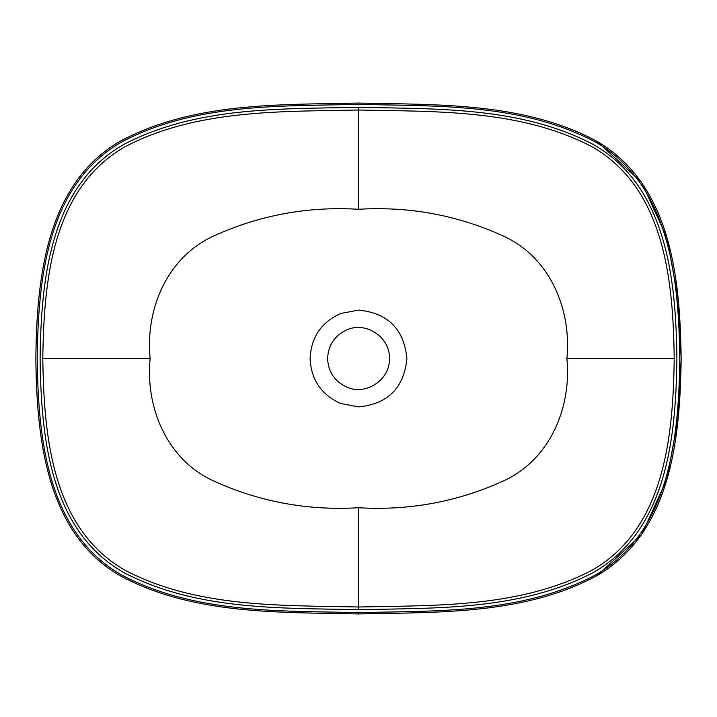 <?xml version="1.0" encoding="UTF-8"?>
<svg xmlns="http://www.w3.org/2000/svg" width="717" height="717" viewBox="0 0 717 717"><rect width="100%" height="100%" fill="white"/><g stroke="black" fill="none" stroke-linecap="round" stroke-linejoin="round"><path stroke-width="1.08" d="M358.5 612.587C438.159 610.785 521.824 613.644 595.28 575.097C670.655 531.987 678.775 436.205 679.806 358.5C678.775 280.795 670.655 185.013 595.28 141.903C521.824 103.356 438.159 106.215 358.5 104.413C278.563 106.179 193.438 103.472 120.617 142.558C46.022 186.151 38.216 281.808 37.194 358.5C38.216 435.192 46.022 530.849 120.617 574.442C193.438 613.528 278.563 610.821 358.5 612.587L358.5 613.931C438.804 612.201 524.862 614.738 597.386 575.419C672.035 531.566 680.092 436.205 681.15 358.5L677.959 419.436L666.846 479.377L641.67 534.667L597.046 575.617M358.5 613.931C278.277 612.193 192.64 614.756 119.954 575.617C45.162 532.202 36.872 436.232 35.85 358.5C36.692 436.68 45.682 533.188 120.465 575.912C193.402 614.801 278.51 612.193 358.5 613.931M358.5 507.726C408.923 510.746 456.935 501.954 502.545 481.34C549.643 460.448 571.825 407.848 566.878 358.5L674.213 358.5C673.182 434.52 665.331 529.263 591.184 570.696C519.162 607.774 436.994 605.273 358.5 606.994L358.5 507.726C308.077 510.746 260.065 501.954 214.455 481.34C167.357 460.448 145.175 407.848 150.122 358.5C145.175 309.152 167.357 256.552 214.455 235.66C260.065 215.046 308.077 206.254 358.5 209.274C408.923 206.254 456.935 215.046 502.545 235.66C549.643 256.552 571.825 309.152 566.878 358.5M406.897 358.5C404.029 387.897 387.897 404.029 358.5 406.897L340.683 403.501C321.306 394.744 311.106 379.741 310.103 358.5C311.106 337.259 321.306 322.256 340.683 313.499L358.5 310.103C387.897 312.97 404.029 329.103 406.897 358.5M150.122 358.5L42.787 358.5C43.934 434.332 51.319 528.142 125.054 570.257C196.521 607.675 280.123 605.327 358.5 606.994L358.5 609.674C279.63 607.917 196.987 610.517 124.14 572.749C49.204 530.401 41.129 435.398 40.107 358.5C41.129 281.602 49.204 186.599 124.14 144.251C196.987 106.483 279.63 109.083 358.5 107.326L358.5 110.006C436.994 111.727 519.162 109.226 591.184 146.304C665.331 187.737 673.182 282.48 674.213 358.5M389.421 358.5C390.281 379.481 366.315 395.775 347.118 387.252C334.785 381.623 328.269 372.033 327.579 358.5C328.269 344.967 334.785 335.377 347.118 329.748C366.315 321.225 390.281 337.519 389.421 358.5M358.5 104.413L358.5 103.069C278.277 104.807 192.64 102.244 119.954 141.383C45.162 184.798 36.872 280.768 35.85 358.5C36.692 280.32 45.682 183.812 120.465 141.088C193.402 102.199 278.51 104.807 358.5 103.069C438.804 104.799 524.862 102.262 597.386 141.581C672.035 185.434 680.092 280.795 681.15 358.5L677.959 297.564L666.846 237.623L641.67 182.333L597.046 141.383M358.5 209.274L358.5 110.006C280.123 111.673 196.521 109.325 125.054 146.743C51.319 188.858 43.934 282.668 42.787 358.5M358.5 107.326C437.684 109.065 520.712 106.573 593.192 144.44C667.724 186.599 675.925 282.005 676.893 358.5C675.925 434.995 667.724 530.401 593.192 572.56C520.712 610.427 437.684 607.935 358.5 609.674"/></g></svg>
